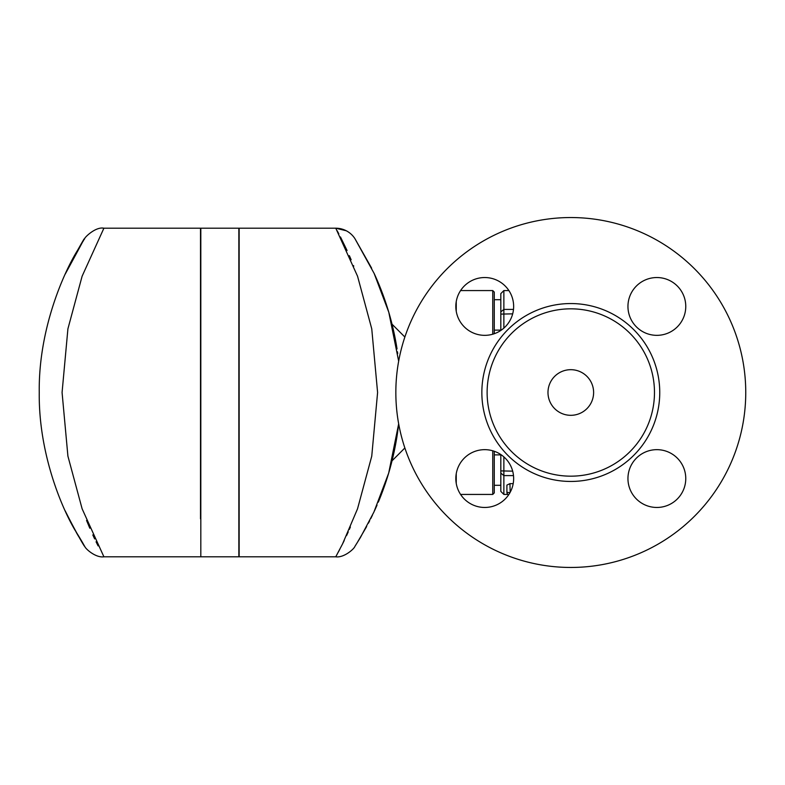 <?xml version="1.0" encoding="UTF-8"?>
<svg xmlns="http://www.w3.org/2000/svg" width="785" height="785" viewBox="0 0 785 785"><rect width="100%" height="100%" fill="white"/><g stroke="black" fill="none" stroke-linecap="round" stroke-linejoin="round"><path stroke-width="1.18" d="M593.617 392.5A22.824 22.824 0 0 1 559.391 412.262A22.824 22.824 0 0 1 559.391 372.738A22.824 22.824 0 0 1 593.617 392.5M656.859 277.537A28.908 28.908 0 0 1 685.766 306.444A28.908 28.908 0 0 1 656.859 335.342A28.908 28.908 0 0 1 627.951 306.444A28.908 28.908 0 0 1 656.859 277.537M685.766 478.556A28.908 28.908 0 0 1 656.859 507.463A28.908 28.908 0 0 1 627.951 478.556A28.908 28.908 0 0 1 656.859 449.658A28.908 28.908 0 0 1 685.766 478.556M484.737 507.463A28.908 28.908 0 0 1 455.83 478.556A28.908 28.908 0 0 1 484.737 449.658A28.908 28.908 0 0 1 513.645 478.556A28.908 28.908 0 0 1 484.737 507.463M455.83 306.444A28.908 28.908 0 0 1 484.737 277.537A28.908 28.908 0 0 1 513.645 306.444A28.908 28.908 0 0 1 484.737 335.342A28.908 28.908 0 0 1 455.83 306.444M456.242 311.282L456.242 301.597M456.242 483.403L456.242 473.718M492.754 450.786L492.754 494.432L460.579 494.432M494.275 333.723L494.275 292.089L492.754 290.568L492.754 334.214M492.754 494.432L494.275 492.911L494.275 451.277M503.862 328.12L503.862 290.568L500.82 293.61L500.82 330.465M500.82 454.535L500.82 491.39L503.862 494.432L503.862 456.88M654.474 392.5A83.671 83.671 0 0 0 570.803 308.829A83.671 83.671 0 0 0 487.122 392.5A83.671 83.671 0 0 0 570.803 476.171A83.671 83.671 0 0 0 654.474 392.5M745.75 392.5A174.947 174.947 0 0 0 483.325 240.985A174.947 174.947 0 0 0 483.325 544.015A174.947 174.947 0 0 0 745.75 392.5M65.184 510.829C84.348 549.039 92.336 557.919 74.761 529.747C60.239 504.971 38.544 451.208 39.25 392.559C38.357 329.484 63.673 272.591 77.676 250.13C89.343 229.436 85.182 237.453 65.184 274.171L66.617 271.1M70.67 262.916L71.386 261.533M74.496 255.743L77.823 249.875M80.629 245.175L82.082 242.82M82.935 241.456L83.593 240.426M84.132 239.572L84.692 238.709C83.828 238.277 95.319 226.414 103.905 228.2L103.335 229.23M200.509 518.836L200.509 228.2L103.905 228.2L82.121 276.192L67.912 328.846L62.074 392.49L67.912 456.144L82.121 508.798L103.905 556.801C95.721 558.047 85.369 548.774 84.751 546.389L84.711 546.321M84.495 545.987L84.132 545.428M83.524 544.476L82.739 543.24M82.003 542.062L80.767 540.051M78.421 536.155L76.214 532.318M74.693 529.62L72.671 525.901M69.423 519.641L65.871 512.32M86.546 520.426L89.814 528.246M92.797 534.928L94.661 538.903M96.055 541.797L98.096 545.889M238.846 392.5L238.846 556.801L200.813 556.801L200.813 228.2L238.846 228.2L238.846 392.5M374.484 510.829L374.484 510.829A22.824 16.828 24.7 0 1 374.474 510.849L377.045 505.108M374.268 273.71L374.484 274.171A22.824 16.828 155.3 0 1 374.484 274.171L374.484 274.171C385.141 297.407 392.549 321.634 396.71 346.862L396.729 347.019M355.036 546.183L360.384 537.588L373.905 512.075L388.693 473.07L398.672 423.812C395.62 450.894 388.83 477.005 378.301 502.145M372.473 515.097L370.805 518.522M369.676 520.759L368.45 523.144M366.644 526.549L356.518 543.877M355.89 544.859L355.37 545.673M398.672 361.178L388.801 312.283L374.121 273.396L354.899 238.611L371.639 268.176M354.908 546.389C354.28 548.784 343.948 558.037 335.754 556.801L342.505 544.025L357.528 508.827L371.747 456.193L377.595 392.5L371.756 328.856L357.558 276.232L335.754 228.2A22.824 22.824 -32.9 0 1 354.899 238.611M335.882 556.575L336.186 556.035M336.657 555.162L337.236 554.102M338.276 552.189L339.826 549.255M342.78 543.465L344.242 540.492M346.548 535.615L348.236 531.896M349.335 529.433L350.375 527.029M353.75 266.164L353.544 265.634M351.14 259.766L349.364 255.645M347.078 250.533L340.474 236.972M338.816 233.822L337.167 230.751M335.754 556.801L239.15 556.801L239.15 228.2L335.754 228.2L346.254 230.761M397.583 432.417L396.651 438.462M396.611 438.697L396.513 439.276M394.325 450.884L392.834 457.547M392.441 459.166L392.255 459.961M404.874 447.97L392.039 460.805L396.798 437.559M396.288 344.36L396.033 342.927M394.06 332.899L392.039 324.195L404.874 337.03M510.171 492.303L509.946 483.638L506.904 485.101L506.904 492.313C507.875 495.149 507.875 495.149 506.904 492.303A3.042 3.042 0 0 0 508.523 494.992A3.042 3.042 0 0 1 506.904 492.303L506.914 492.509M509.946 483.638L513.194 483.638M397.73 353.613L397.465 351.788M397.033 348.933L396.71 346.862M397.033 436.067L396.71 438.138M512.683 313.843L500.82 314.108M481.853 392.5A88.941 88.941 0 0 0 615.273 469.528A88.941 88.941 0 0 0 615.273 315.472A88.941 88.941 0 0 0 481.853 392.5M513.488 309.408L503.862 309.408L500.82 311.89M509.946 492.705L506.904 492.303M500.82 473.11L503.862 475.592L513.488 475.592M512.683 471.157L500.82 470.892M500.82 299.703L494.275 299.703M500.82 330.122L494.275 330.122M500.82 454.878L494.275 454.878M500.82 485.297L494.275 485.297M103.905 556.801L200.509 556.801M492.754 290.568L460.579 290.568M503.862 290.568L508.896 290.568M503.862 494.432L507.777 494.432"/></g></svg>
